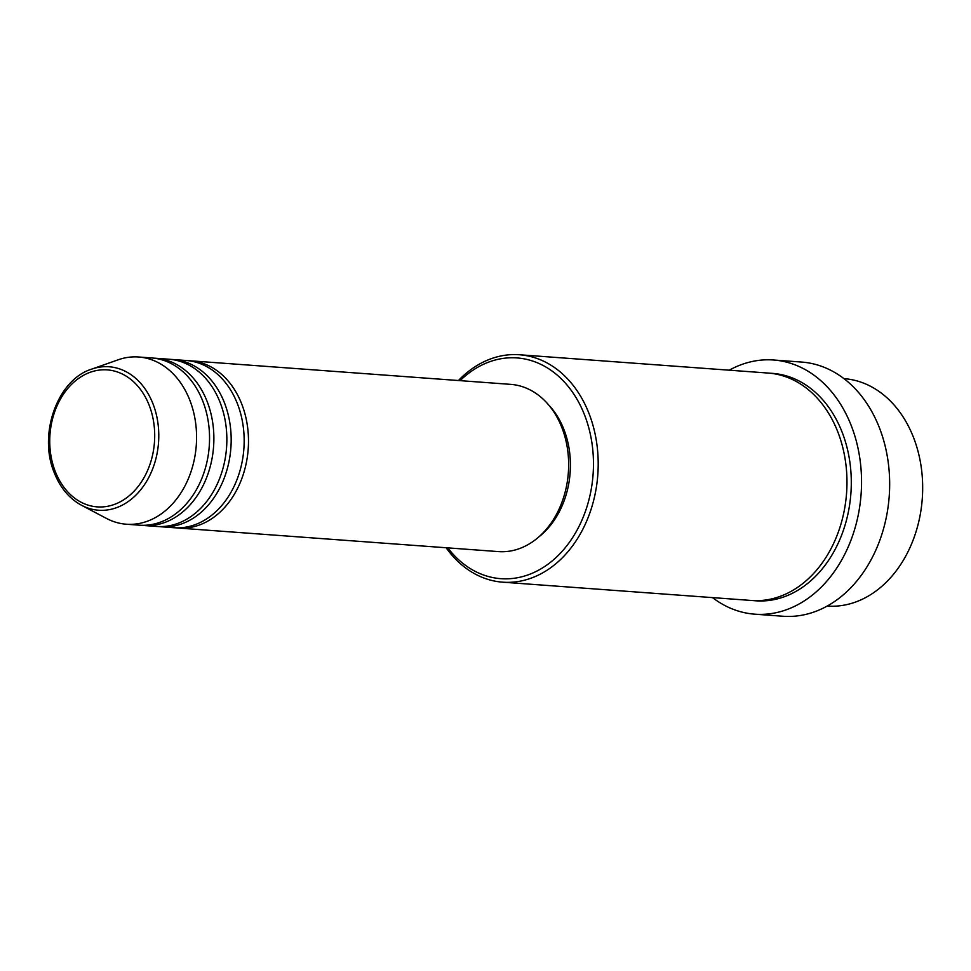 <?xml version="1.0" encoding="UTF-8"?>
<svg xmlns="http://www.w3.org/2000/svg" width="971" height="971" viewBox="0 0 971 971"><rect width="100%" height="100%" fill="white"/><g stroke="black" fill="none" stroke-linecap="round" stroke-linejoin="round"><path stroke-width="1.46" d="M188.41 360.702A83.834 63.94 94.2 0 1 190.583 360.811A83.834 63.94 94.2 0 1 241.864 404.361A83.834 63.94 94.2 0 1 237.155 489.19A83.834 63.94 94.2 0 1 178.276 528.042A83.834 63.94 94.2 0 1 176.115 527.836M171.102 359.428A83.834 63.94 94.2 0 1 173.275 359.549L186.25 360.496A83.834 63.94 94.2 0 1 237.543 404.045A83.834 63.94 94.2 0 1 232.834 488.874A83.834 63.94 94.2 0 1 173.943 527.726L160.968 526.768A83.834 63.94 94.2 0 1 158.807 526.561M173.275 359.549A83.834 63.94 94.2 0 1 224.556 403.086A83.834 63.94 94.2 0 1 219.847 487.915A83.834 63.94 94.2 0 1 160.968 526.768M153.806 358.165A83.834 63.94 94.2 0 1 155.967 358.275L168.942 359.221A83.834 63.94 94.2 0 1 220.235 402.771A83.834 63.94 94.2 0 1 215.526 487.6A83.834 63.94 94.2 0 1 156.647 526.452L143.659 525.493A83.834 63.94 94.2 0 1 141.499 525.287M155.967 358.275A83.834 63.94 94.2 0 1 207.26 401.812A83.834 63.94 94.2 0 1 202.538 486.653A83.834 63.94 94.2 0 1 143.659 525.493M91.553 369.174L118.195 359.792A83.834 63.94 94.2 0 1 138.659 357L151.646 357.947A83.834 63.94 94.2 0 1 202.927 401.496A83.834 63.94 94.2 0 1 198.218 486.325A83.834 63.94 94.2 0 1 139.339 525.177L126.351 524.219A83.834 63.94 94.2 0 1 106.519 518.453L81.54 505.284A71.927 54.849 94.2 0 0 143.49 486.119A71.927 54.849 94.2 0 0 153.102 404.118A71.927 54.849 94.2 0 0 91.553 369.174C57.435 379.722 38.112 434.183 54.206 472.574C60.166 487.697 69.281 498.596 81.54 505.284M827.207 606.062A114.02 86.965 -85.8 0 0 907.266 553.203A114.02 86.965 -85.8 0 0 913.662 437.836A114.02 86.965 -85.8 0 0 843.945 378.629M447.813 547.875A110.67 84.404 -85.8 0 0 557.427 556.225A110.67 84.404 -85.8 0 0 584.724 415.406A110.67 84.404 -85.8 0 0 460.108 380.644M458.446 380.523A114.02 86.965 94.2 0 1 519.436 354.755A114.02 86.965 94.2 0 1 589.191 413.962A114.02 86.965 94.2 0 1 582.782 529.341A114.02 86.965 94.2 0 1 502.699 582.175A114.02 86.965 94.2 0 1 446.138 547.753M754.819 614.182L782.929 616.245A127.432 97.185 -85.8 0 0 872.431 557.196A127.432 97.185 -85.8 0 0 879.592 428.247A127.432 97.185 -85.8 0 0 801.633 362.062L773.511 359.998A127.432 97.185 94.2 0 1 851.47 426.172A127.432 97.185 94.2 0 1 844.309 555.133A127.432 97.185 94.2 0 1 754.819 614.182A127.432 97.185 94.2 0 1 712.508 597.614M519.436 354.755L768.207 373.058A114.02 86.965 94.2 0 1 837.961 432.265A114.02 86.965 94.2 0 1 831.552 547.644A114.02 86.965 94.2 0 1 751.469 600.479L502.699 582.175M190.583 360.811L510.734 384.37A83.834 63.94 94.2 0 1 562.015 427.92A83.834 63.94 94.2 0 1 557.305 512.749A83.834 63.94 94.2 0 1 498.426 551.601L178.276 528.042M548.457 404.713A80.484 61.379 94.2 0 1 564.054 429.837A80.484 61.379 94.2 0 1 538.723 536.999M729.245 370.194A127.432 97.185 94.2 0 1 773.511 359.998M138.659 357A83.834 63.94 94.2 0 1 189.952 400.538A83.834 63.94 94.2 0 1 185.243 485.379A83.834 63.94 94.2 0 1 126.351 524.219M149.279 405.55A68.686 52.385 -85.8 0 0 78.979 378.144A68.686 52.385 -85.8 0 0 55.165 471.214A68.686 52.385 -85.8 0 0 125.465 498.621A68.686 52.385 -85.8 0 0 149.279 405.55M770.367 373.252A114.02 86.965 94.2 0 1 842.282 432.593A114.02 86.965 94.2 0 1 835.254 549.161A114.02 86.965 94.2 0 1 753.642 600.612"/></g></svg>
